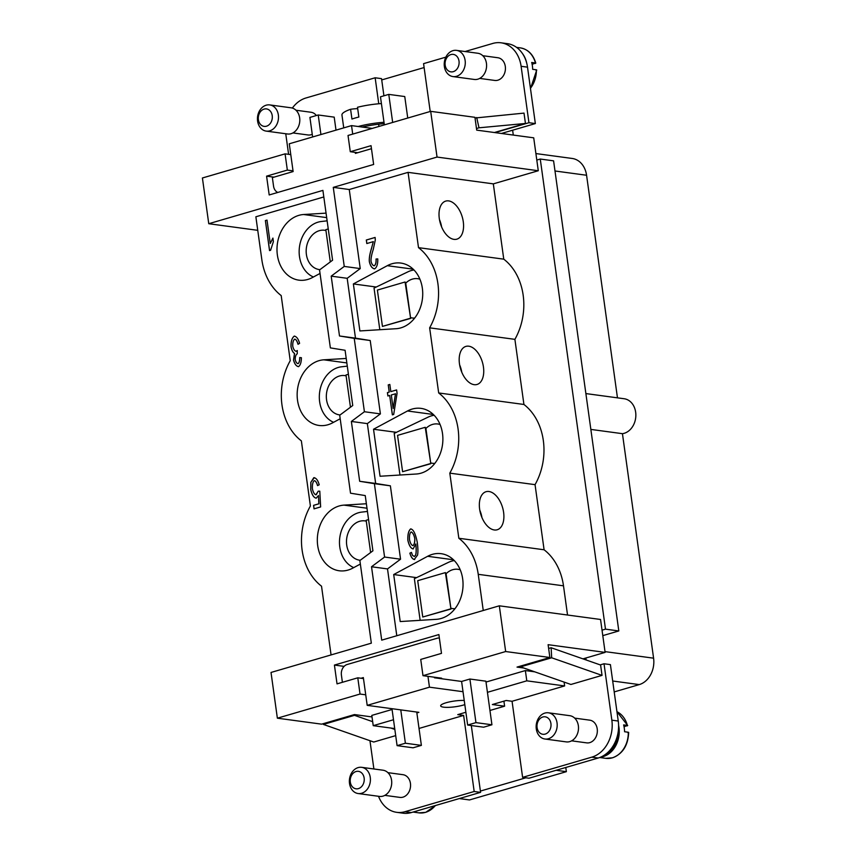 <?xml version="1.0" encoding="UTF-8"?>
<svg xmlns="http://www.w3.org/2000/svg" width="856" height="856" viewBox="0 0 856 856"><rect width="100%" height="100%" fill="white"/><g stroke="black" fill="none" stroke-linecap="round" stroke-linejoin="round"><path stroke-width="1.28" d="M488.947 491.505A19.827 11.406 -106.3 0 1 503.178 509.941A19.827 11.406 -106.3 0 1 497.175 529.778A19.827 11.406 -106.3 0 1 494.286 529.971A19.827 11.406 -106.3 0 1 480.055 511.535A19.827 11.406 -106.3 0 1 486.058 491.708A19.827 11.406 -106.3 0 1 488.947 491.505M481.939 517.538A18.5 10.646 73.7 0 0 479.799 510.219M365.737 694.815L360.034 694.045L357.787 677.813L337.029 683.869L334.418 665.069L438.882 634.563L441.493 653.374L420.735 659.43L422.992 675.673L505.661 651.534L499.315 605.813L381.712 640.138L371.525 566.758L384.579 557.042L374.393 483.672L359.67 481.286L351.367 421.452L364.41 411.736L354.234 338.366L339.5 335.98L331.197 276.146L344.251 266.43L333.273 187.368L349.259 189.518L408.066 172.356L418.509 247.651A57.277 45.379 97.7 0 1 429.637 327.837L438.679 392.958A57.277 45.379 97.7 0 1 449.807 473.143L458.837 538.264L544.095 549.777L535.054 484.656A57.277 45.379 -82.3 0 0 523.926 404.471L514.895 339.351A57.277 45.379 -82.3 0 0 503.767 259.165L493.324 183.869L538.285 170.74L533.716 137.827L476.706 130.133L474.93 117.315L430.696 111.344L348.028 135.473L350.286 151.715L371.044 145.659L373.644 164.459L269.191 194.954L266.58 176.154L287.338 170.098L285.08 153.855L202.412 177.984L208.757 223.716L257.752 230.328M449.807 473.143L535.054 484.656M458.837 538.264A57.277 45.379 97.7 0 1 478.237 574.322L483.255 610.499M349.259 189.518L360.237 268.581L347.183 278.307L355.486 338.141L370.22 340.517L380.396 413.887L367.352 423.613L375.656 483.447L390.379 485.823L400.555 559.193L387.511 568.919L396.788 635.74M374.65 268.827C372.167 268.506 370.402 266.141 369.353 261.733C368.99 258.566 369.728 254.029 371.558 248.133L373.323 241.638L366.807 243.543L366.315 240.012L375.121 237.444L375.292 240.044L373.237 249.492C371.558 254.703 370.83 258.651 371.044 261.337C371.707 264.076 372.777 265.553 374.265 265.777C375.645 264.761 376.233 262.503 376.041 259.026L377.774 258.919C377.892 264.076 376.854 267.382 374.65 268.827L374.083 268.859M373.954 265.799L374.318 265.788C375.698 264.761 376.287 262.514 376.094 259.026L377.774 258.929M388.207 384.933L389.833 384.451L390.828 391.62L396.606 389.929L397.077 393.3L393.696 414.454L392.358 414.85L389.673 395.461L387.886 395.986L387.415 392.615L389.202 392.091L388.26 384.933L389.255 392.091L387.468 392.615L387.929 395.975M414.668 559.524C412.624 559.353 411.03 557.235 409.864 553.169L411.447 552.398L412.496 555.394L414.358 556.486L415.609 555.095C416.262 552.912 416.326 549.199 415.791 543.988L413.116 548.921C410.848 548.45 409.093 545.604 407.863 540.371C407.584 534.668 408.494 530.859 410.591 528.944C413.288 529.158 415.502 533.545 417.225 542.105C418.028 547.883 418.135 552.216 417.546 555.127L414.197 559.557M414.411 556.496L415.663 555.105C416.316 552.912 416.38 549.21 415.845 543.999L415.791 543.988M413.17 548.931C410.901 548.461 409.147 545.614 407.916 540.382C407.638 534.679 408.547 530.87 410.645 528.955L411.041 528.912M436.389 619.327L400.212 621.552L393.696 574.547L427.636 556.293A33.042 26.183 97.7 0 1 441.15 553.682A33.042 26.183 97.7 0 1 462.935 581.374A33.042 26.183 97.7 0 1 445.826 616.577A33.042 26.183 97.7 0 1 436.389 619.327M416.219 474.021L380.053 476.246L373.526 429.241L407.477 410.987A33.042 26.183 97.7 0 1 420.992 408.376A33.042 26.183 97.7 0 1 442.777 436.068A33.042 26.183 97.7 0 1 425.657 471.271A33.042 26.183 97.7 0 1 416.219 474.021M396.06 328.715L359.884 330.94L353.368 283.935L387.308 265.681A33.042 26.183 97.7 0 1 400.822 263.07A33.042 26.183 97.7 0 1 422.618 290.762A33.042 26.183 97.7 0 1 405.498 325.965A33.042 26.183 97.7 0 1 396.06 328.715M373.323 241.638L371.558 248.133M374.703 268.827C372.221 268.517 370.455 266.152 369.407 261.743C369.043 258.566 369.781 254.039 371.611 248.144M375.121 237.465L366.368 240.022L366.86 243.532M389.833 384.472L388.26 384.933M389.673 395.461L392.412 414.828M396.606 389.951L390.828 391.62M393.172 408.483L395.526 393.781L391.299 394.99L393.172 408.483L395.472 393.771M409.864 553.169L409.917 553.179C411.083 557.235 412.678 559.353 414.721 559.535M411.458 552.43L409.917 553.179M412.795 545.614L413.052 545.593C414.39 544.47 414.967 542.051 414.796 538.349C413.897 534.583 412.667 532.453 411.105 531.951M411.244 531.929L411.051 531.951C409.799 533.063 409.286 535.631 409.51 539.655C410.334 543.346 411.501 545.326 412.999 545.582C414.336 544.459 414.914 542.041 414.743 538.338C413.844 534.572 412.613 532.443 411.051 531.951M454.29 560.584A28.644 22.695 -82.3 0 0 448.394 562.381L414.368 578.688L420.146 620.332M454.985 608.702A19.827 15.708 97.7 0 1 452.728 608.605A19.827 15.708 97.7 0 1 450.855 608.199L450.962 609.012L422.757 617.015L417.717 580.689L445.388 572.611L446.072 573.745A19.827 15.708 97.7 0 1 452.706 569.722A19.827 15.708 97.7 0 1 458.035 569.304A19.827 15.708 97.7 0 1 460.228 569.807M446.072 573.745L450.855 608.199M445.388 572.611L450.962 609.012M450.427 608.937L422.757 617.015M434.131 415.278A28.644 22.695 -82.3 0 0 428.235 417.075L394.199 433.382L399.977 475.026M434.816 463.396A19.827 15.708 97.7 0 1 432.569 463.299A19.827 15.708 97.7 0 1 430.686 462.893L430.803 463.706L402.598 471.71L397.559 435.383L425.229 427.305L425.914 428.439A19.827 15.708 97.7 0 1 432.548 424.416A19.827 15.708 97.7 0 1 437.865 423.998A19.827 15.708 97.7 0 1 440.07 424.501M425.914 428.439L430.686 462.893M425.229 427.305L430.803 463.706M430.268 463.631L402.598 471.71M393.696 574.547L416.572 577.629M373.526 429.241L396.414 432.323M567.539 615.025L563.494 585.825A57.277 45.379 -82.3 0 0 544.095 549.777M536.798 160.051L540.264 159.045L605.492 629.149L602.035 630.166L600.548 619.477L499.315 605.813M540.264 159.045L553.586 160.842L618.813 630.947L602.795 635.634M512.616 130.208L513.3 135.077M586.135 659.976L585.857 658.007M459.308 798.562L469.505 799.943L566.362 771.663L565.784 767.479M590.843 429.412L622.44 433.682A17.623 13.964 -82.3 0 0 625.897 432.665A17.623 13.964 -82.3 0 0 635.826 414.015A17.623 13.964 -82.3 0 0 624.174 398.746L585.879 393.578M617.465 397.837L586.574 175.255A22.031 17.452 -82.3 0 0 572.225 158.467L535.899 153.566M614.201 691.916L639.261 684.597A22.031 17.452 -82.3 0 0 653.588 658.178L622.44 433.682M424.116 67.549L381.723 79.929L383.927 95.797M378.759 103.769L375.153 77.778L381.541 78.645L381.723 79.929M535.342 123.574L528.944 122.708L521.111 66.297A30.837 24.439 -82.3 0 0 501.028 42.8L507.426 43.667A30.837 24.439 97.7 0 1 527.51 67.164L535.342 123.574L501.434 133.472M495.036 132.605L528.944 122.708M320.925 134.542L318.218 114.982L334.204 117.144L336.001 130.144M312.622 136.971L309.915 117.411L318.218 114.982M407.745 118.042L404.76 96.546L388.774 94.385L392.669 122.44M384.365 124.869L380.471 96.814L388.774 94.385M277.772 192.45A8.817 6.987 -82.3 0 1 273.556 186.169L272.369 177.62L293.127 171.564L289.275 143.787L351.527 125.607L372.242 128.411M522.449 53.521A24.235 19.196 97.7 0 1 526.686 63.012M536.049 70.374L536.391 69.818L532.657 69.315A24.235 19.196 -82.3 0 0 532.389 65.837A24.235 19.196 -82.3 0 0 531.704 62.477L535.439 62.98L532.143 64.403M535.107 63.537L535.439 62.98A24.235 19.196 97.7 0 0 520.33 47.883C527.949 49.241 533.095 54.324 535.792 63.141M371.461 148.698L355.39 153.395L355.251 152.389M352.715 134.114L351.527 125.607M375.153 77.778L305.966 97.98A30.837 24.439 -82.3 0 0 292.367 108.07M285.765 133.75A30.837 24.439 -82.3 0 0 285.915 134.959L288.6 154.326M295.994 110.231L311.06 112.264A11.46 9.074 97.7 0 1 316.356 115.528M312.258 134.285A11.46 9.074 97.7 0 1 308 134.97L292.923 132.937M266.195 131.107L287.509 133.985A13.215 10.475 -82.3 0 0 299.654 117.861A13.215 10.475 -82.3 0 0 291.051 107.792L269.736 104.913A13.215 10.475 -82.3 0 0 257.592 121.038A13.215 10.475 -82.3 0 0 266.195 131.107A13.215 10.475 -82.3 0 0 278.35 114.982A13.215 10.475 -82.3 0 0 269.736 104.913M272.219 115.624A8.817 6.987 -82.3 0 0 264.119 109.097A8.817 6.987 -82.3 0 0 258.384 119.669A8.817 6.987 -82.3 0 0 266.494 126.196A8.817 6.987 -82.3 0 0 272.219 115.624M501.028 42.8A30.837 24.439 -82.3 0 0 492.756 43.453L465.065 51.531M445.858 57.138L423.57 63.644L430.215 111.483M482.773 55.704L497.839 57.737A11.46 9.074 97.7 0 1 505.308 66.468A11.46 9.074 97.7 0 1 494.779 80.443L479.713 78.41M475.026 118.01L524.011 113.11L525.445 123.467L494.415 132.519M456.515 50.376L477.83 53.254A13.215 10.475 97.7 0 1 486.443 63.333A13.215 10.475 97.7 0 1 474.299 79.458L452.985 76.58A13.215 10.475 97.7 0 1 444.371 66.511A13.215 10.475 97.7 0 1 456.515 50.376A13.215 10.475 97.7 0 1 465.129 60.455A13.215 10.475 97.7 0 1 452.985 76.58M459.009 61.097A8.817 6.987 97.7 0 1 453.273 71.669A8.817 6.987 97.7 0 1 445.163 65.142A8.817 6.987 97.7 0 1 450.898 54.57A8.817 6.987 97.7 0 1 459.009 61.097M476.696 117.518L478.996 127.801L476.482 128.528M478.996 127.801L525.445 123.467M556.165 770.293L566.362 771.663M525.884 777.794L480.398 791.072L471.303 725.535M489.953 710.469L504.612 706.189L503.917 701.16M605.492 629.149L618.813 630.947M392.069 709.485L371.804 715.402L373.227 725.663L393.493 719.746M427.957 676.336L429.455 687.175L463.021 691.712L461.598 681.451L434.431 677.781L434.345 677.203M461.598 681.451L469.901 679.033L485.887 681.183L491.933 724.775L483.64 727.204L467.654 725.043L475.947 722.625L491.933 724.775M534.743 671.832L525.37 670.569L486.005 682.061M600.184 664.887L604.026 663.764L611.847 720.174A30.837 24.439 97.7 0 1 591.785 757.153L522.609 777.355L512.059 701.278L506.196 700.486L492.361 704.531L504.612 706.189M522.609 777.355L529.008 778.222L598.183 758.02A30.837 24.439 -82.3 0 0 618.246 721.041L610.414 664.62L604.026 663.764M464.819 704.627A14.274 2.889 -7.9 0 1 443.601 707.163A14.274 2.889 -7.9 0 1 440.669 705.858A14.274 2.889 -7.9 0 1 448.854 702.038A14.274 2.889 -7.9 0 1 464.241 700.465M413.074 747.802L397.088 745.64L405.391 743.222L421.377 745.383L413.074 747.802M391.962 708.693L397.088 745.64M416.872 712.92L418.884 712.331L400.769 709.881L405.391 743.222M416.744 712.042L421.377 745.383M469.901 679.033L475.947 722.625M463.021 691.712L467.654 725.043M400.769 709.881L367.192 705.355L429.455 687.175M361.029 678.252L363.34 677.577L367.192 705.355M487.428 692.322L526.793 680.83L564.628 685.934L512.059 701.278M394.712 728.563L373.227 725.663M465.878 712.256L457.767 714.632L463.631 715.423L419.023 728.445M342.4 682.296L341.405 675.084A8.817 6.987 97.7 0 1 347.129 664.513L437.063 638.266A8.817 6.987 97.7 0 1 439.363 638.073M564.093 682.093L564.628 685.934M525.37 670.569L526.793 680.83M373.89 768.988L369.963 740.708M463.631 715.423L474.181 791.49L405.006 811.691A30.837 24.439 97.7 0 1 396.724 812.333A30.837 24.439 97.7 0 1 378.523 796.283M387.907 772.658L402.983 774.691A11.46 9.074 97.7 0 1 410.441 783.422A11.46 9.074 97.7 0 1 399.913 797.396L384.847 795.363M395.697 735.625L373.751 742.034L323.375 724.422L354.502 715.338L372.67 721.683M361.66 767.329L382.974 770.207A13.215 10.475 97.7 0 1 391.577 780.287A13.215 10.475 97.7 0 1 379.433 796.412L358.118 793.533A13.215 10.475 97.7 0 1 349.515 783.465A13.215 10.475 97.7 0 1 361.66 767.329A13.215 10.475 97.7 0 1 370.263 777.409A13.215 10.475 97.7 0 1 358.118 793.533M350.307 782.095A8.817 6.987 97.7 0 1 356.032 771.524A8.817 6.987 97.7 0 1 364.142 778.051A8.817 6.987 97.7 0 1 358.407 788.622A8.817 6.987 97.7 0 1 350.307 782.095M390.85 728.039L394.841 729.43M208.757 223.716L322.905 190.396L332.588 260.213L319.545 269.929L330.363 347.889L345.086 350.275L352.747 405.519L339.704 415.235L350.521 493.195L365.245 495.581L372.916 550.825L359.862 560.541L371.333 643.166L271.02 672.452L277.365 718.184L321.599 724.155L354.459 714.567L354.502 715.338M323.375 724.422L323.333 723.652M396.724 812.333L403.123 813.2A30.837 24.439 -82.3 0 0 411.404 812.547L480.58 792.356L474.181 791.49M480.58 792.356L480.398 791.072M417.664 810.728A24.235 19.196 97.7 0 1 415.192 811.445M604.796 754.853A23.347 18.5 -82.3 0 0 617.978 733.068M600.655 757.132A24.235 19.196 -82.3 0 0 618.974 727.547A24.235 19.196 -82.3 0 0 618.588 725.374M627.972 732.8L628.304 732.244L624.58 731.741A24.235 19.196 -82.3 0 0 624.302 728.263A24.235 19.196 -82.3 0 0 623.628 724.904L627.362 725.407L624.067 726.819M627.716 725.556L616.951 711.7A24.235 19.196 -82.3 0 1 627.362 725.407L627.02 725.963M574.697 718.13L589.763 720.163A11.46 9.074 97.7 0 1 597.221 728.895A11.46 9.074 97.7 0 1 586.702 742.869L571.626 740.836M551.146 647.746L600.602 665.026L602.035 675.384L570.909 684.468L520.534 666.867L551.66 657.783L551.146 647.746L548.632 648.473M544.898 739.006L566.212 741.885A13.215 10.475 -82.3 0 0 578.356 725.749A13.215 10.475 -82.3 0 0 569.754 715.68L548.439 712.802A13.215 10.475 -82.3 0 0 536.295 728.938A13.215 10.475 -82.3 0 0 544.898 739.006A13.215 10.475 -82.3 0 0 557.042 722.871A13.215 10.475 -82.3 0 0 548.439 712.802M537.087 727.568A8.817 6.987 -82.3 0 0 545.186 734.095A8.817 6.987 -82.3 0 0 550.922 723.523A8.817 6.987 -82.3 0 0 542.822 716.996A8.817 6.987 -82.3 0 0 537.087 727.568M602.035 675.384L551.66 657.783M520.491 666.086L520.534 666.867M523.84 668.022L517.024 667.102L549.884 657.504L548.108 644.686L605.117 652.39L602.035 630.166M605.117 652.39L582.947 658.863M354.459 714.567L372.007 716.932M505.661 651.534L549.884 657.504M422.992 675.673L441.643 678.187L440.316 678.573M277.365 718.184L360.034 694.045M285.08 153.855L290.773 154.626M333.273 187.368L437.041 157.065L430.696 111.344M437.041 157.065L538.285 170.74M413.962 269.972A28.644 22.695 -82.3 0 0 408.066 271.769L374.04 288.076L379.818 329.721M414.657 318.09A19.827 15.708 97.7 0 1 412.399 317.993A19.827 15.708 97.7 0 1 410.527 317.587L410.634 318.4L382.439 326.404L377.389 290.077L405.07 281.999L405.744 283.133A19.827 15.708 97.7 0 1 412.389 279.11A19.827 15.708 97.7 0 1 417.707 278.692A19.827 15.708 97.7 0 1 419.911 279.195M405.744 283.133L410.527 317.587M405.07 281.999L410.634 318.4M410.11 318.325L382.439 326.404M353.368 283.935L376.255 287.017M344.251 266.43L360.237 268.581M331.197 276.146L347.183 278.307M339.5 335.98L355.486 338.141M354.234 338.366L370.22 340.517M364.41 411.736L380.396 413.887M351.367 421.452L367.352 423.613M359.67 481.286L375.656 483.447M374.393 483.672L390.379 485.823M384.579 557.042L400.555 559.193M371.525 566.758L387.511 568.919M408.066 172.356L493.324 183.869M331.069 654.926L321.524 586.189A57.277 45.379 97.7 0 1 310.396 506.003L301.365 440.883A57.277 45.379 97.7 0 1 290.238 360.697L281.196 295.577A57.277 45.379 97.7 0 1 261.808 259.518L255.869 216.782L323.814 196.955M316.249 498.181C313.852 497.732 312.033 494.907 310.792 489.685L310.867 482.335L313.799 477.68C316.164 477.916 317.961 480.291 319.213 484.785L317.544 485.609C316.634 482.442 315.522 480.805 314.216 480.698C312.782 481.928 312.194 484.646 312.419 488.83C313.264 492.585 314.516 494.575 316.185 494.8L318.197 491.184L319.791 491.184L320.636 506.934L314.045 508.86L313.564 505.35L318.86 503.799L318.443 495.57L316.196 498.171C313.799 497.721 311.98 494.896 310.739 489.685L310.814 482.324L314.334 477.648M315.864 494.822L318.25 491.184L319.802 491.194M294.518 353.432L294.571 353.442C292.977 352.544 291.81 350.329 291.072 346.798C290.89 341.587 291.95 338.034 294.239 336.151L294.197 336.14C296.529 336.44 298.327 338.837 299.589 343.342L298.027 344.294C297.021 340.923 295.887 339.211 294.614 339.169C293.223 340.367 292.602 342.721 292.752 346.22C293.49 349.334 294.625 351.024 296.155 351.27L297.246 350.532L297.246 353.828C295.866 354.641 295.192 356.567 295.224 359.616C295.823 362.109 296.765 363.458 298.049 363.65C299.161 362.858 299.718 360.825 299.696 357.551L301.408 357.733C301.333 362.366 300.36 365.341 298.498 366.646C296.23 366.218 294.571 364.014 293.533 360.034L294.518 353.432C292.923 352.533 291.757 350.318 291.019 346.798C290.837 341.576 291.896 338.024 294.197 336.14L294.689 336.108M296.208 351.281L297.3 350.532M298.102 363.661L298.102 363.661C299.215 362.869 299.771 360.836 299.75 357.551L301.408 357.733M269.544 250.594L265.381 220.559L267.008 220.088L270.25 243.479L272.904 238.107L273.396 241.66L270.592 250.284L269.544 250.594M360.355 564.061L352.726 568.159A33.042 26.183 97.7 0 1 343.288 570.909A33.042 26.183 97.7 0 1 339.211 570.77A33.042 26.183 97.7 0 1 317.426 537.076A33.042 26.183 97.7 0 1 343.984 505.126L366.379 503.745M340.196 418.755L332.567 422.853A33.042 26.183 97.7 0 1 323.129 425.603A33.042 26.183 97.7 0 1 319.053 425.464A33.042 26.183 97.7 0 1 297.257 391.77A33.042 26.183 97.7 0 1 323.814 359.82L346.22 358.439M320.026 273.449L312.397 277.547A33.042 26.183 97.7 0 1 302.96 280.297A33.042 26.183 97.7 0 1 298.883 280.158A33.042 26.183 97.7 0 1 277.098 246.464A33.042 26.183 97.7 0 1 303.655 214.514L326.061 213.133M318.443 495.57L318.914 503.81L313.617 505.35L314.099 508.839M317.597 485.609C316.688 482.442 315.575 480.805 314.27 480.698M298.551 366.657C296.283 366.229 294.625 364.025 293.587 360.044L294.571 353.442M298.081 344.305C297.075 340.934 295.941 339.222 294.667 339.179M265.381 220.559L269.597 250.573M270.25 243.479L272.957 238.118M267.008 220.11L265.435 220.57M367.449 511.449L361.639 512.113A28.644 22.695 -82.3 0 0 355.304 513.964A28.644 22.695 -82.3 0 0 339.49 541.27A28.644 22.695 -82.3 0 0 353.742 567.614M360.258 560.252A19.827 15.708 97.7 0 1 359.627 560.188A19.827 15.708 97.7 0 1 346.487 541.773A19.827 15.708 97.7 0 1 359.616 521.304A19.827 15.708 97.7 0 1 364.934 520.887A19.827 15.708 97.7 0 1 366.272 521.144M370.627 552.527L366.154 520.277L368.583 519.571M347.29 366.143L341.469 366.807A28.644 22.695 -82.3 0 0 335.135 368.658A28.644 22.695 -82.3 0 0 319.331 395.964A28.644 22.695 -82.3 0 0 333.573 422.308M340.1 414.946A19.827 15.708 97.7 0 1 339.468 414.882A19.827 15.708 97.7 0 1 326.329 396.467A19.827 15.708 97.7 0 1 339.458 375.998A19.827 15.708 97.7 0 1 344.775 375.581A19.827 15.708 97.7 0 1 346.102 375.838M350.457 407.221L345.985 374.971L348.413 374.265M327.12 220.837L321.31 221.501A28.644 22.695 -82.3 0 0 314.976 223.341A28.644 22.695 -82.3 0 0 299.161 250.658A28.644 22.695 -82.3 0 0 313.414 277.002M319.93 269.64A19.827 15.708 97.7 0 1 319.309 269.576A19.827 15.708 97.7 0 1 306.17 251.161A19.827 15.708 97.7 0 1 319.288 230.692A19.827 15.708 97.7 0 1 324.617 230.275A19.827 15.708 97.7 0 1 325.943 230.531M330.298 261.915L325.826 229.665L328.255 228.959M350.286 151.715L357.701 152.71M266.58 176.154L273.995 177.149M287.338 170.098L293.03 170.858M334.418 665.069L344.112 666.375M357.787 677.813L363.479 678.583M438.679 392.958L523.926 404.471M429.637 327.837L514.895 339.351M468.788 346.199A19.827 11.406 -106.3 0 1 483.019 364.635A19.827 11.406 -106.3 0 1 477.017 384.472A19.827 11.406 -106.3 0 1 474.128 384.665A19.827 11.406 -106.3 0 1 459.897 366.229A19.827 11.406 -106.3 0 1 465.899 346.402A19.827 11.406 -106.3 0 1 468.788 346.199M461.78 372.232A18.5 10.646 73.7 0 0 459.64 364.913M418.509 247.651L503.767 259.165M448.63 200.893A19.827 11.406 -106.3 0 1 462.85 219.329A19.827 11.406 -106.3 0 1 456.847 239.166A19.827 11.406 -106.3 0 1 453.958 239.359A19.827 11.406 -106.3 0 1 439.727 220.923A19.827 11.406 -106.3 0 1 445.741 201.096A19.827 11.406 -106.3 0 1 448.63 200.893M441.61 226.926A18.5 10.646 73.7 0 0 439.481 219.607M362.163 127.052A228.691 181.183 97.7 0 1 376.811 124.43A228.691 181.183 97.7 0 1 378.652 124.206L378.962 126.442M378.652 124.206A48.471 9.823 -7.9 0 1 384.194 123.606A231.591 231.591 0 0 0 376.811 124.43M381.412 103.555A30.837 6.249 -7.9 0 0 357.508 107.268L358.857 117.026A30.837 6.249 172.1 0 0 355.208 118.01A30.837 6.249 172.1 0 0 351.944 119.048L350.585 109.29A176.186 101.393 -106.3 0 1 357.69 108.626M343.738 127.886L341.951 115.014A30.837 6.249 -7.9 0 1 350.585 109.29M358.161 126.506A30.837 6.249 -7.9 0 1 384.012 122.29M427.636 556.293L453.487 559.781M407.477 410.987L433.329 414.475M536.391 69.818A24.235 19.196 97.7 0 1 530.442 88.275M527.51 67.164L521.111 66.297M411.404 812.547L405.006 811.691M435.297 805.571A24.235 19.196 97.7 0 1 425.486 812.355A24.235 19.196 97.7 0 1 418.991 812.868L413.063 812.066M618.246 721.041L611.847 720.174M598.183 758.02L591.785 757.153M628.668 732.415C628.09 745.426 622.708 753.89 612.532 757.806L605.77 758.341A24.235 19.196 -82.3 0 0 612.275 757.828A24.235 19.196 -82.3 0 0 628.304 732.244M612.693 681.012L639.261 684.597M605.01 651.619L653.588 658.178M554.988 170.986L586.574 175.255M387.308 265.681L413.17 269.169M478.237 574.322L563.494 585.825M303.655 214.514L326.682 217.617M323.814 359.82L346.841 362.923M343.984 505.126L367.01 508.229M530.485 88.628L536.744 69.989M520.33 47.883L516.564 47.369M435.736 805.442L425.742 812.333L418.991 812.868M605.77 758.341L599.692 757.517"/></g></svg>
